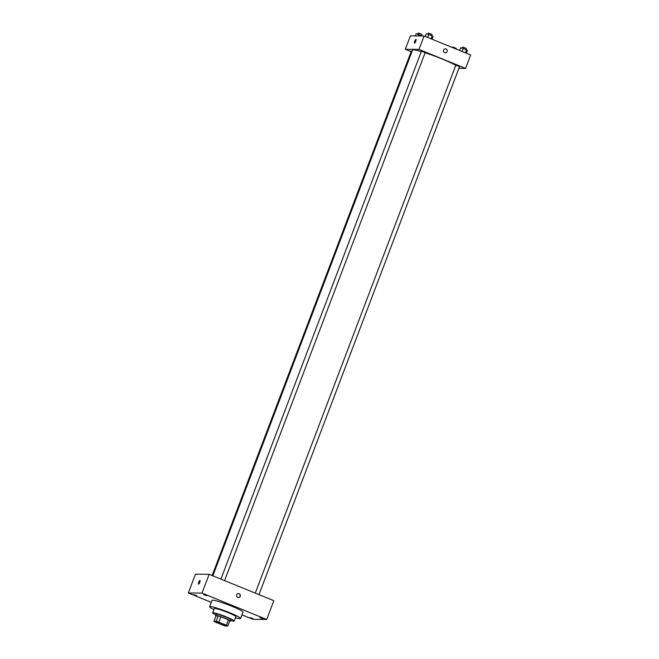 <?xml version="1.0" encoding="UTF-8"?>
<svg xmlns="http://www.w3.org/2000/svg" width="659" height="659" viewBox="0 0 659 659"><rect width="100%" height="100%" fill="white"/><g stroke="black" fill="none" stroke-linecap="round" stroke-linejoin="round"><path stroke-width="0.99" d="M215.715 621.561A5.766 0.544 20.8 0 1 221.753 623.414A5.766 0.544 20.8 0 1 226.276 625.712A5.766 0.544 20.8 0 1 220.691 624.18A5.766 0.544 20.8 0 1 215.501 621.618A5.766 0.544 20.8 0 1 215.715 621.561M215.378 622.104L222.973 625.202A7.743 0.733 20.8 0 0 225.592 626.034L227.825 626.05A7.743 0.733 20.8 0 0 226.399 625.226L218.804 622.137A7.743 0.733 20.8 0 0 216.185 621.305L213.953 621.28A7.743 0.733 20.8 0 0 215.378 622.104M226.399 625.226L228.434 619.864L220.839 616.766L218.804 622.137M216.185 621.305L218.22 615.934L215.987 615.918L213.953 621.28M218.22 615.934A7.743 0.733 20.8 0 1 220.839 616.766M228.434 619.864A7.743 0.733 20.8 0 1 229.867 620.687L227.825 626.05M229.678 621.173A7.933 0.75 -159.2 0 0 230.337 621.116A7.933 0.75 -159.2 0 0 225.016 618.315A7.933 0.75 -159.2 0 0 215.518 615.481A7.933 0.75 -159.2 0 0 215.971 615.959M215.518 615.481L216.028 614.147A7.933 0.75 20.8 0 1 216.317 614.056A7.933 0.75 20.8 0 1 225.526 616.972A7.933 0.75 20.8 0 1 230.848 619.773L230.337 621.116M230.568 620.514A11.532 1.087 -159.2 0 0 234.217 621.05A11.532 1.087 -159.2 0 0 226.482 616.981A11.532 1.087 -159.2 0 0 212.651 612.862A11.532 1.087 -159.2 0 0 215.74 614.88M234.217 621.05L235.873 616.692A11.532 1.087 -159.2 0 0 228.138 612.623A11.532 1.087 -159.2 0 0 214.315 608.504L212.651 612.862M235.477 617.747A16.582 1.565 -159.2 0 0 240.593 618.488A16.582 1.565 -159.2 0 0 229.464 612.631A16.582 1.565 -159.2 0 0 209.595 606.708A16.582 1.565 -159.2 0 0 213.911 609.559M209.595 606.708L212.017 600.341A16.582 1.565 20.8 0 1 212.635 600.16A16.582 1.565 20.8 0 1 231.886 606.264A16.582 1.565 20.8 0 1 243.014 612.112L240.593 618.488M249.934 617.648L252.965 618.554L249.934 617.648M193.655 594.706L196.687 595.604L193.655 594.706M203.763 594.789L206.786 595.687L203.763 594.789M260.041 617.738L263.065 618.636L260.041 617.738M241.968 614.855L253.015 619.353L266.706 619.468L202.016 593.092L188.326 592.976L211.259 602.334M266.706 619.468L273.839 600.687L209.15 574.31L195.459 574.195L188.326 592.976M209.15 574.31L202.016 593.092M240.214 596.271A1.985 1.911 90.5 0 0 238.451 593.57A1.985 1.911 90.5 0 0 236.523 595.53A1.985 1.911 90.5 0 0 240.214 596.271M238.327 597.532A1.985 1.911 90.5 0 0 240.024 596.271A1.985 1.911 90.5 0 0 238.36 593.57M198.499 584.138A1.985 0.486 112.2 0 1 198.763 582.21A1.985 0.486 112.2 0 1 199.949 580.455A1.985 0.486 112.2 0 1 199.998 580.472A1.985 0.486 112.2 0 1 199.702 582.49A1.985 0.486 112.2 0 1 198.499 584.138A1.985 0.486 112.2 0 1 198.754 582.21A1.985 0.486 112.2 0 1 199.949 580.455A1.985 0.486 112.2 0 1 199.998 580.472M212.849 575.818L412.534 50.133A24.507 2.315 20.8 0 1 413.448 49.87A24.507 2.315 20.8 0 1 421.307 51.575M425.113 52.745A24.507 2.315 20.8 0 1 455.764 65.332M412.122 51.221L411.356 51.081L212.132 575.529M255.272 593.116L455.822 65.183L459.537 66.592L258.962 594.624M220.913 579.104L421.455 51.171L425.179 52.58L224.595 580.612M458.878 68.338L465.584 68.396L419.009 49.4L405.31 49.285L411.134 51.657M419.009 49.4L424.099 35.981L470.674 54.977L465.584 68.396M443.573 50.117A1.985 1.911 -89.5 0 1 447.263 50.858A1.985 1.911 -89.5 0 1 445.336 52.827A1.985 1.911 -89.5 0 1 443.573 50.117M424.099 35.981L410.409 35.866L405.31 49.285M414.47 43.132A1.985 0.486 112.2 0 1 414.725 41.196A1.985 0.486 112.2 0 1 415.92 39.449A1.985 0.486 112.2 0 1 415.961 39.458A1.985 0.486 112.2 0 1 415.672 41.476A1.985 0.486 112.2 0 1 414.47 43.132A1.985 0.486 112.2 0 1 414.725 41.196A1.985 0.486 112.2 0 1 415.92 39.449A1.985 0.486 112.2 0 1 415.969 39.458M445.369 48.865L445.369 48.865A1.985 1.911 -89.5 0 1 447.263 50.858A1.985 1.911 -89.5 0 1 445.336 52.827L445.336 52.827M422.435 35.973L416.224 33.65L415.359 35.907M418.762 34.342L418.152 35.932M417.814 34.087L418.308 32.95L421.949 34.383L421.538 35.479M452.395 47.522L452.667 46.962L456.316 48.395L456.077 49.021M432.007 39.211L433.045 36.476L428.861 34.425L426.324 33.733L425.286 36.467M432.222 35.8L431.077 38.823M428.861 34.425L427.716 37.456M427.913 34.169L428.408 33.032L432.057 34.466L431.645 35.561M466.374 53.222L467.412 50.488L463.228 48.436L460.69 47.745L459.652 50.479M466.588 49.812L465.435 52.835M463.228 48.436L462.074 51.468M462.28 48.181L462.775 47.044L466.415 48.478L466.004 49.573"/></g></svg>
